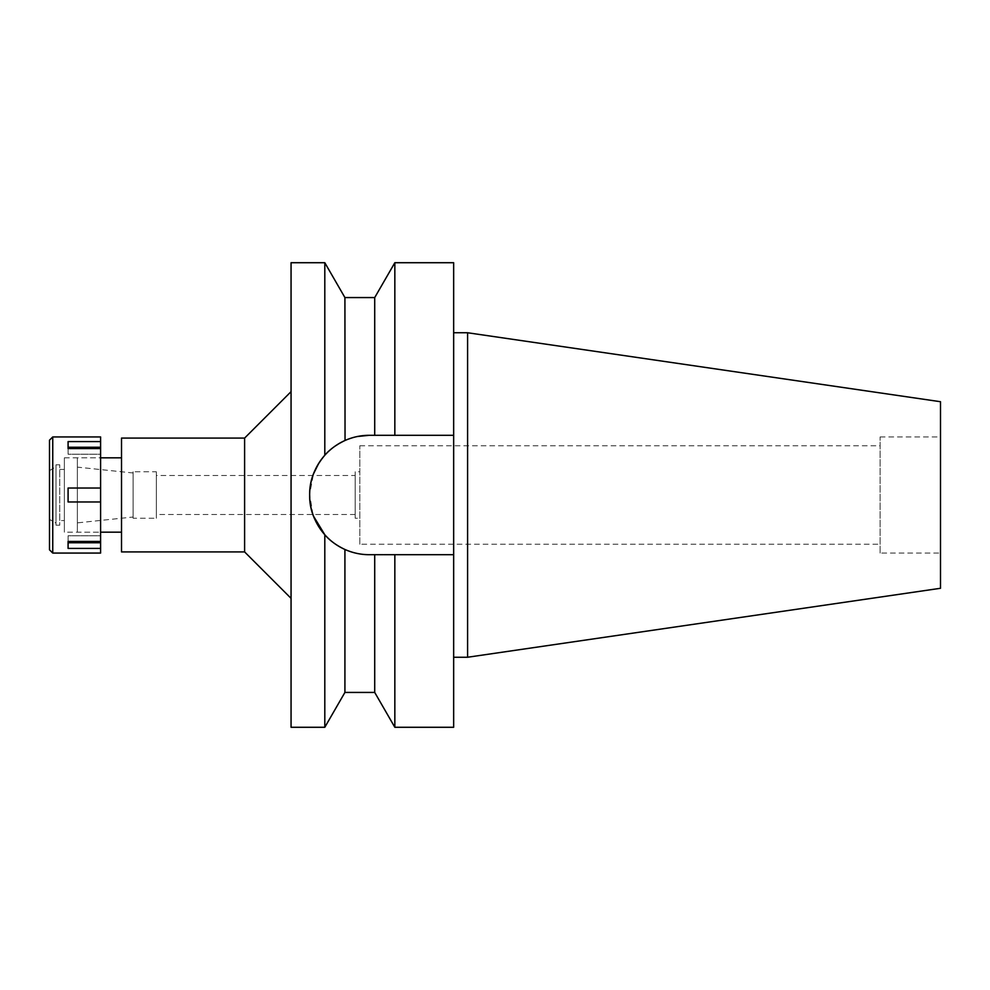 <?xml version="1.0" encoding="UTF-8"?>
<svg xmlns="http://www.w3.org/2000/svg" width="990" height="990" viewBox="0 0 990 990"><rect width="100%" height="100%" fill="white"/><g stroke="black" fill="none" stroke-linecap="round" stroke-linejoin="round"><path stroke-width="0.74" stroke-dasharray="4.95 3.71" d="M880.11 553.064L880.11 436.937L880.11 553.064L940.5 553.064L940.5 436.937L940.5 553.064M880.11 436.937L940.5 436.937M880.11 544.24L880.11 445.76L880.11 544.24L359.815 544.24L359.815 445.76L359.815 544.24M359.815 445.76L880.11 445.76M359.815 518.228L359.815 471.772L359.815 518.228L355.175 518.228L355.175 471.772L359.815 471.772M355.175 471.772L355.175 518.228M355.175 514.515L355.175 475.485L355.175 514.515L156.346 514.515L156.346 475.485L355.175 475.485M156.346 475.485L156.346 514.515M156.346 518.228L156.346 471.772L156.346 518.228L133.118 518.228L133.118 471.772L156.346 471.772M133.118 471.772L133.118 518.228M133.118 517.015L133.118 472.985L133.118 517.015L77.369 522.869L77.369 467.132L133.118 472.985M77.369 467.132L77.369 522.869M77.369 532.162L77.369 457.838L77.369 532.162L100.596 532.162L100.596 457.838L77.369 457.838M121.51 532.162L121.51 457.838L121.51 532.162M121.51 551.913L121.51 438.087M244.604 438.087L244.604 551.913M291.06 391.644L291.06 598.356L291.06 391.644M291.06 727.279L291.06 262.721M330.994 540.75A59.697 59.697 0 0 1 329.658 539.587M313.706 473.356A59.697 59.697 0 0 1 314.078 472.428M324.807 262.721L324.807 455.252L333.222 447.468M333.506 447.257L344.916 440.525L344.916 297.569M312.927 514.515L309.647 494.146L313.508 473.864M318.669 463.444L324.807 455.252M369.183 435.303L369.344 435.303A59.697 59.697 0 0 0 309.647 495A59.697 59.697 0 0 0 369.344 554.697C361.028 554.722 352.886 552.977 344.916 549.475L344.916 692.431M345.04 440.476L346.463 439.857M346.735 439.746L357.242 436.541M324.807 534.749L324.807 727.279M374.715 692.431L374.715 554.697L369.344 554.697L453.655 554.697L453.655 727.279M383.996 554.697L369.344 554.697M453.655 262.721L453.655 435.303L383.922 435.303M384.145 435.303L453.655 435.303L453.655 554.697L394.837 554.697L394.837 727.279M453.655 657.249L453.655 332.751L453.655 657.249M383.996 435.303L369.344 435.303M374.715 297.569L374.715 435.303M394.837 435.303L394.837 262.721M374.715 554.697L383.291 554.697M467.589 332.751L467.589 657.249M940.5 401.717L940.5 588.283M100.596 501.967L100.596 488.033L68.087 488.033L68.087 501.967L100.596 501.967L68.087 501.967L68.087 488.033L68.087 501.967L100.596 501.967L100.596 553.064M100.596 436.937L100.596 488.033L68.087 488.033L100.596 488.033M100.596 441.589L68.087 441.589L68.087 454.224L100.596 454.224L100.596 448.557L100.596 454.224L68.087 454.224L68.087 447.257L100.596 447.257M100.596 542.743L68.087 542.743L68.087 535.776L100.596 535.776L100.596 541.443L100.596 535.776L68.087 535.776L68.087 541.443L68.087 535.776L68.087 541.443L100.596 541.443M64.362 457.838L100.596 457.838L100.596 532.162L64.362 532.162L64.362 457.838L64.362 532.162M100.596 548.411L68.087 548.411L68.087 541.443M52.755 553.064L52.755 436.937M100.596 448.557L68.087 448.557L68.087 454.224L68.087 448.557M49.5 549.821L49.5 440.179M49.5 519.391L49.5 470.609L49.5 519.391L56.009 523.141L56.009 466.859L56.009 523.141M49.5 470.609L56.009 466.859M56.009 525.195L56.009 464.805L56.009 525.195L59.722 525.195L59.722 464.805L59.722 525.195M56.009 464.805L59.722 464.805M59.722 520.554L59.722 469.446L59.722 520.554L64.362 520.554L64.362 469.446L64.362 520.554M59.722 469.446L64.362 469.446"/><path stroke-width="1.49" d="M121.51 457.838L100.596 457.838M121.51 532.162L100.596 532.162M121.51 438.087L121.51 551.913L244.604 551.913L244.604 438.087L121.51 438.087M291.06 391.644L244.604 438.087M291.06 598.356L244.604 551.913M314.078 472.428A59.697 59.697 0 0 1 369.344 435.303C361.028 435.278 352.886 437.023 344.916 440.525C336.377 444.609 329.67 449.51 324.807 455.252L324.807 262.721L291.06 262.721L291.06 727.279L324.807 727.279L324.807 534.749C330.4 541.023 337.107 545.936 344.916 549.475C352.886 552.977 361.028 554.722 369.344 554.697A59.697 59.697 0 0 1 330.994 540.75M324.807 455.252C314.461 467.503 309.412 480.744 309.647 495C309.412 509.256 314.461 522.497 324.807 534.749L313.545 516.223M329.658 539.587A59.697 59.697 0 0 1 313.706 473.356M369.344 435.303L374.715 435.303L374.715 297.569L344.916 297.569L345.04 440.476M313.434 515.914L312.927 514.515M313.508 473.864L318.669 463.444M369.344 554.697L374.715 554.697L374.715 692.431L344.916 692.431L344.916 549.475C336.377 545.391 329.67 540.49 324.807 534.749M357.242 436.541L369.183 435.303M383.291 554.697L374.715 554.697M374.715 692.431L394.837 727.279L394.837 554.697L453.655 554.697L383.996 554.697M383.922 435.303L453.655 435.303L453.655 262.721L394.837 262.721L394.837 435.303L374.715 435.303M394.837 727.279L453.655 727.279L453.655 435.303L394.837 435.303M467.589 332.751L940.5 401.717L940.5 588.283L467.589 657.249L467.589 332.751L453.655 332.751M467.589 657.249L453.655 657.249M52.755 553.064L100.596 553.064L100.596 436.937L52.755 436.937L52.755 553.064L49.5 549.821L49.5 440.179L52.755 436.937M100.596 541.443L68.087 541.443L68.087 542.743L100.596 542.743M68.087 541.443L68.087 548.411L100.596 548.411M100.596 488.033L68.087 488.033L68.087 501.967L100.596 501.967M100.596 447.257L68.087 447.257L68.087 448.557L100.596 448.557M68.087 448.557L68.087 441.589L100.596 441.589M344.916 297.569L324.807 262.721M344.916 692.431L324.807 727.279M374.715 297.569L394.837 262.721"/></g></svg>
